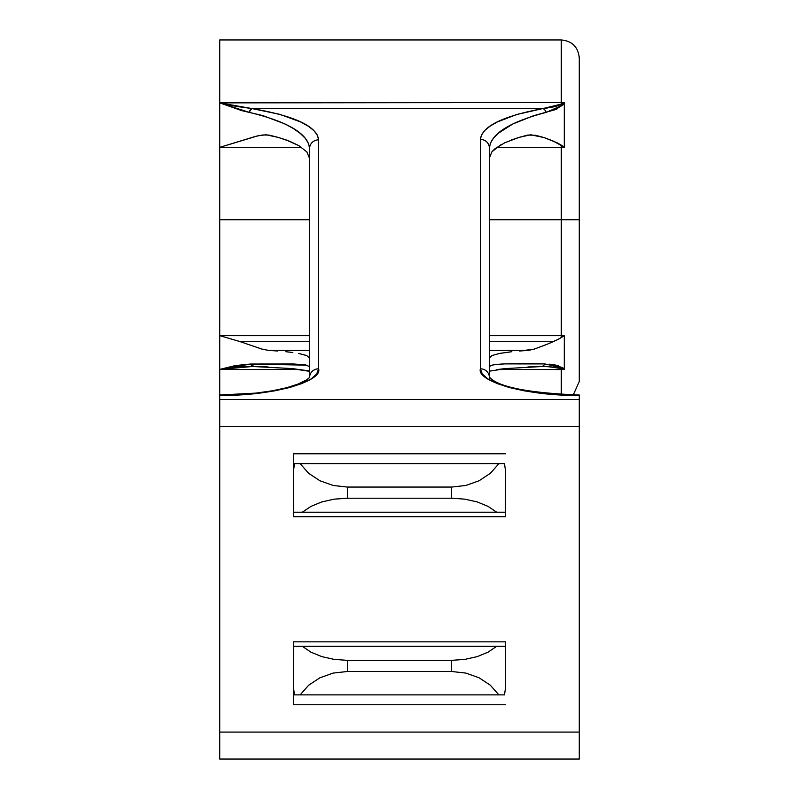 <?xml version="1.0" encoding="UTF-8"?>
<svg xmlns="http://www.w3.org/2000/svg" width="799" height="799" viewBox="0 0 799 799"><rect width="100%" height="100%" fill="white"/><g stroke="black" fill="none" stroke-linecap="round" stroke-linejoin="round"><path stroke-width="1.2" d="M219.725 39.95L219.725 102.871L564.294 102.532L564.294 147.206L561.298 147.366L561.298 219.725L579.275 219.725L579.275 57.928C578.186 47.031 572.194 41.039 561.298 39.95L561.298 102.871L561.298 39.95L219.725 39.95L219.725 147.366L301.603 147.366L219.725 147.366L219.725 219.725L309.613 219.725L219.725 219.725L219.725 335.65L239.54 341.443L309.613 341.443L239.54 341.443L219.725 335.65L309.613 335.65L219.725 335.65L219.725 395.305L239.011 394.796L257.568 393.288L274.656 390.841L289.637 387.545L301.942 383.53L311.071 378.956L316.704 373.982L318.601 368.808L318.601 139.845L317.393 135.171L313.907 130.617L308.284 126.192L300.664 121.957L279.93 114.367L251.935 108.554L542.98 108.554L516.723 114.487L497.228 121.997L490.077 126.132L484.783 130.457L481.527 134.871L480.399 139.396L480.399 368.808L482.296 373.982L487.929 378.956L497.058 383.53L509.363 387.545L524.344 390.841L541.432 393.288L559.989 394.796L579.275 395.305L579.275 732.084L219.725 732.084L219.725 395.305L219.725 399.5L579.275 399.5L219.725 399.5L219.725 426.466L579.275 426.466L219.725 426.466L219.725 732.084L579.275 732.084L579.275 759.05L219.725 759.05L219.725 732.084L219.725 759.05L579.275 759.05L579.275 395.006C527.74 392.928 497.747 386.926 489.308 376.978L489.387 379.855M553.687 341.443L489.387 341.443L553.687 341.443L557.582 339.645L547.055 344.289L553.687 341.443M561.298 337.577L564.294 335.69L561.298 335.65L564.294 335.69L561.298 337.577L561.298 219.725L561.298 335.65L489.387 335.65L561.298 335.65L561.298 337.577L557.582 339.645L564.294 335.69L564.294 369.547L498.906 369.418L561.298 369.418L561.298 394.546L561.298 368.539L561.298 369.418L564.294 369.547L562.935 367.91L554.516 364.843L558.221 365.702M309.613 366.631L305.388 364.883L293.573 363.984L250.696 364.024L235.266 365.572L219.725 369.418L299.046 369.418L219.725 369.418L219.725 147.366L257.568 135.9L265.927 134.761L278.182 137.388L269.043 135.071L262.691 134.981L255.83 136.309L219.725 147.366L219.725 102.871L564.294 102.532L562.935 104.929L564.294 102.532L564.294 147.206L561.298 145.168L561.298 219.725L489.387 219.725L579.275 219.725L579.275 381.523L579.275 57.928L579.275 381.523L573.253 394.946L579.275 394.996M561.298 147.366L496.728 147.366L561.298 147.366L561.298 145.168L557.153 142.781L544.109 137.598L535.57 135.291L527.73 135.071L519.13 137.378L530.646 134.761L544.109 137.598L552.808 140.844L564.294 147.206L561.298 147.366M293.433 687.13L293.433 704.758L505.567 704.758L293.433 704.758L293.433 686.78M293.433 641.837L505.567 641.837L293.433 641.837L293.433 651.824M293.433 516.713L505.567 516.713L293.433 516.713L293.433 506.726M293.433 471.77L293.433 453.792L505.567 453.792L293.433 453.792L293.433 471.42M306.956 365.183L250.696 364.024L219.725 369.418L219.725 394.996L256.01 393.098L272.569 390.761L286.901 387.655L298.297 383.989L306.387 379.964L309.613 377.498M291.755 368.529L308.474 370.806M253.802 366.431L250.696 364.024A8.989 4.325 91.6 0 0 253.533 366.441A8.989 4.325 91.6 0 0 253.802 366.431L268.134 366.951M527.869 366.971L541.342 366.431A8.989 4.744 -91.9 0 0 541.642 366.441A8.989 4.744 -91.9 0 0 544.788 363.925L504.479 363.895L493.353 364.773L489.387 366.451C490.886 363.915 509.353 363.066 544.788 363.925A8.989 4.744 88.1 0 1 541.642 366.441A8.989 4.744 88.1 0 1 541.342 366.431M496.938 369.577L505.647 368.549M579.275 395.096L579.275 395.305C530.356 396.494 475.974 381.922 480.399 368.808A8.989 8.679 0 0 1 489.378 377.108A8.989 8.679 180 0 0 480.399 368.808L480.399 139.396A8.989 8.679 -0 0 1 489.387 148.075L489.387 377.118L489.387 148.075L490.436 143.101L493.462 138.137L498.316 133.233L512.848 123.955L533.512 115.745L555.225 109.683L562.935 104.929A8.989 5.563 -139.6 0 0 561.298 104.11L552.439 107.096L542.98 108.554L251.935 108.554L235.875 106.327L219.725 102.871L241.707 110.612L262.731 115.565L284.844 123.875L293.353 128.509L300.234 133.373L305.338 138.377L308.504 143.43L309.613 148.534L309.613 377.118A8.989 8.679 0 0 1 318.601 368.808A8.989 8.679 180 0 0 309.662 376.619M219.725 395.096L219.725 395.305C268.644 396.494 323.026 381.922 318.601 368.808L318.601 139.845A8.989 8.679 180 0 0 309.613 148.534L309.613 377.118M511.5 139.935L519.13 137.378L504.948 142.671L495.13 148.594L491.974 151.69L489.387 158.072L491.974 151.69L500.953 144.709M278.182 137.388L286.262 139.975L298.926 145.688L306.876 151.96L309.613 158.512L306.876 151.96L298.926 145.688L289.847 141.333L278.182 137.388M306.796 355.605L309.613 358.162L306.796 355.605L298.686 353.438L306.796 355.605M292.824 352.519L285.792 351.7L292.824 352.519M277.732 351.001L268.594 350.411L277.732 351.001M309.613 350.411L268.594 350.411L261.822 349.063L268.594 350.411L309.613 350.411M519.52 351.001L528.149 350.411L489.387 350.411L528.149 350.411L534.082 349.173L547.055 344.289L534.082 349.173L519.52 351.001M499.695 353.408L511.829 351.71L499.695 353.408L492.034 355.515L499.695 353.408M489.387 357.982L492.034 355.515L489.387 357.982M505.328 512.219L505.567 471.14L504.509 463.68L294.491 463.68L293.433 471.14L293.672 512.219L302.322 512.219L310.951 506.376L321.787 501.932L334.172 499.155L347.365 498.206L347.365 487.06L333.153 485.462L319.95 480.778L308.684 473.348L300.154 463.68L498.846 463.68L490.316 473.348L479.05 480.778L465.847 485.462L451.635 487.06L347.365 487.06L451.635 487.06L451.635 498.206L347.365 498.206L451.635 498.206L464.828 499.155L477.213 501.932L488.049 506.376L496.678 512.219L302.322 512.219L505.328 512.219L505.567 471.14L504.509 463.68L498.846 463.68L490.316 473.348L479.05 480.778L465.847 485.462L451.635 487.06L451.635 498.206L464.828 499.155L477.213 501.932L488.049 506.376L496.678 512.219L505.328 512.219M505.567 506.726L505.567 516.713M505.567 651.365L505.328 646.331L293.672 646.331L293.433 687.41L294.491 694.87L300.154 694.87L308.684 685.202L319.95 677.772L333.153 673.088L347.365 671.49L347.365 660.344L334.172 659.395L321.787 656.618L310.951 652.174L302.322 646.331L496.678 646.331L488.049 652.174L477.213 656.618L464.828 659.395L451.635 660.344L347.365 660.344L451.635 660.344L451.635 671.49L347.365 671.49L451.635 671.49L465.847 673.088L479.05 677.772L490.316 685.202L498.846 694.87L300.154 694.87L504.509 694.87L505.567 687.41L505.567 651.365L505.567 687.41L504.509 694.87L498.846 694.87L490.316 685.202L479.05 677.772L465.847 673.088L451.635 671.49L451.635 660.344L464.828 659.395L477.213 656.618L488.049 652.174L496.678 646.331L505.328 646.331L505.567 651.365M505.567 641.837L505.567 651.824M300.154 463.68L294.491 463.68L293.433 471.14L293.672 512.219L302.322 512.219L310.951 506.376L321.787 501.932L334.172 499.155L347.365 498.206L347.365 487.06L333.153 485.462L319.95 480.778L308.684 473.348L300.154 463.68M302.322 646.331L293.672 646.331L293.433 687.41L294.491 694.87L300.154 694.87L308.684 685.202L319.95 677.772L333.153 673.088L347.365 671.49L347.365 660.344L334.172 659.395L321.787 656.618L310.951 652.174L302.322 646.331M553.377 341.582L551.3 342.491M239.54 341.443L261.822 349.063L239.54 341.443M564.294 335.69L564.294 369.547L561.298 368.539L564.294 369.547L562.935 367.91L544.788 363.925M554.516 364.843L549.692 364.174M489.827 380.104L489.387 377.498M552.818 341.832L553.397 341.572M543.47 366.411L556.683 367.32L561.298 368.539A8.989 6.821 -51.3 0 0 562.935 367.91L561.298 368.539L564.294 369.547M253.333 366.421L219.725 369.418L236.814 367.091L251.355 366.411M546.496 366.451L561.298 368.539M554.796 367.051L553.917 366.941M561.298 102.871L561.298 104.11L561.298 102.871M542.98 108.554A8.989 4.584 80.9 0 1 546.276 112.369A8.989 4.584 -99.1 0 0 542.98 108.554C502.681 116.155 481.827 126.432 480.399 139.396A8.989 8.679 180 0 1 489.387 148.075C490.796 133.823 509.762 121.917 546.276 112.369L562.935 104.929L564.294 102.532L561.298 104.11L542.98 108.554L547.705 107.945M557.083 105.947L561.298 104.11L562.935 104.929M552.439 107.096L553.777 106.806M564.294 102.532L560.508 104.619M557.712 108.614L556.024 109.363M553.308 106.916L557.362 105.868M559.49 105.108L560.369 104.689M541.862 366.421L543.52 366.411M309.613 148.534A8.989 8.679 0 0 1 318.601 139.845C317.073 126.372 294.851 115.945 251.935 108.554A8.989 4.145 98 0 0 249.008 112.289C288.079 121.768 308.284 133.842 309.613 148.534M249.008 112.289L251.935 108.554L219.725 102.871L249.008 112.289M489.387 371.175L506.526 368.529L543.61 366.411M309.613 371.335L290.996 368.519L251.206 366.411"/></g></svg>
